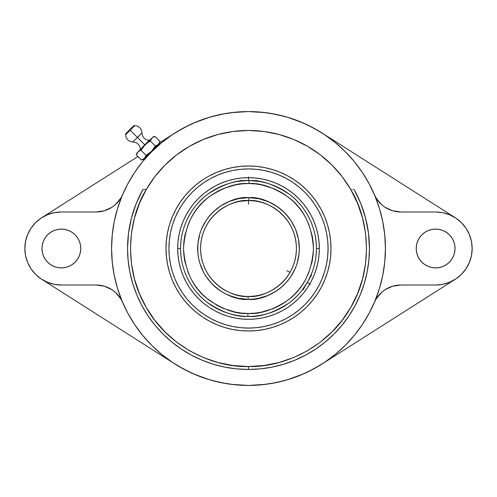 <?xml version="1.0" encoding="UTF-8"?>
<svg xmlns="http://www.w3.org/2000/svg" width="497" height="497" viewBox="0 0 497 497"><rect width="100%" height="100%" fill="white"/><g stroke="black" fill="none" stroke-linecap="round" stroke-linejoin="round"><path stroke-width="0.75" d="M200.577 248.5C201.229 283.781 234.124 298.188 248.109 296.423L248.084 299.343C233.168 301.25 198.166 285.75 197.657 248.295C198.471 210.84 233.602 195.625 248.5 197.657L248.916 197.657L248.891 200.577C234.845 198.483 201.229 212.834 200.577 248.5A47.923 47.923 0 0 1 248.891 200.577A47.923 47.923 0 0 1 296.423 248.5A47.923 47.923 0 0 1 248.109 296.423A47.923 47.923 0 0 1 200.577 248.5M242.145 183.84L248.5 183.53C237.206 182.666 224.228 186.99 209.56 196.489C193.842 207.721 185.164 224.967 183.53 248.22C184.965 271.492 193.495 288.807 209.119 300.176C223.706 309.805 236.647 314.234 247.947 313.47L247.922 316.39C236.168 317.185 222.693 312.588 207.485 302.605C193.053 292.168 180.343 271.443 180.604 248.5C180.33 225.352 193.314 204.379 208.044 193.979C223.551 184.045 237.231 179.591 249.078 180.61L249.053 183.53L248.5 183.53L249.053 183.53L249.078 180.61A67.896 67.896 0 0 1 316.396 248.5L319.316 248.5A70.816 70.816 0 0 0 248.5 177.684A70.816 70.816 0 0 0 177.684 248.5L180.604 248.5A67.896 67.896 0 0 1 249.078 180.61C260.832 179.815 274.307 184.412 289.515 194.395C303.947 204.832 316.657 225.557 316.396 248.5A67.896 67.896 0 0 1 247.922 316.39A67.896 67.896 0 0 1 180.604 248.5L177.684 248.5A70.816 70.816 0 0 1 248.5 177.684A70.816 70.816 0 0 1 319.316 248.5L318.975 255.439L317.956 262.317L316.266 269.057L313.924 275.599L310.954 281.88L307.382 287.844L303.238 293.423L298.573 298.573L293.423 303.238L287.844 307.382L281.88 310.954L275.599 313.924L269.057 316.266L262.317 317.956L255.439 318.975L248.5 319.316L241.561 318.975L234.683 317.956L227.943 316.266L221.401 313.924L215.12 310.954L209.156 307.382L203.577 303.238L198.427 298.573L193.762 293.423L189.618 287.844L186.046 281.88L183.076 275.599L180.734 269.057L179.044 262.317L178.025 255.439L177.684 248.5L178.025 241.561L179.044 234.683L180.734 227.943L183.076 221.401L186.046 215.12L189.618 209.156L193.762 203.577L198.427 198.427L203.577 193.762L209.156 189.618L215.12 186.046L221.401 183.076L227.943 180.734L234.683 179.044L241.561 178.025L248.5 177.684L255.439 178.025L262.317 179.044L269.057 180.734L275.599 183.076L281.88 186.046L287.844 189.618L293.423 193.762L298.573 198.427L303.238 203.577L307.382 209.156L310.954 215.12L313.924 221.401L316.266 227.943L317.956 234.683L318.975 241.561L319.316 248.5L318.975 255.439M248.873 183.53L255.402 183.896L261.683 184.878L273.81 188.661L279.538 191.42L284.967 194.731L290.049 198.552L294.733 202.851L298.977 207.591L302.735 212.722L305.972 218.195L308.656 223.954L312.284 236.131L313.191 242.424L313.47 248.78L313.135 255.129L312.178 261.416L308.444 273.555L305.711 279.295L302.424 284.738L298.629 289.838L294.342 294.541L289.627 298.803L284.508 302.58L279.053 305.841L273.3 308.556L261.142 312.228L254.849 313.16L248.5 313.47C259.794 314.334 272.772 310.01 287.44 300.511C303.158 289.279 311.836 272.033 313.47 248.78C312.035 225.508 303.505 208.193 287.881 196.824C273.294 187.195 260.353 182.766 249.053 183.53M236.647 368.873L248.5 369.451L260.353 368.873L272.095 367.128L283.613 364.245L294.789 360.244L305.518 355.169L315.701 349.068L325.231 341.998L334.027 334.027L341.998 325.231L349.068 315.701L355.169 305.518L360.244 294.789L364.245 283.613L367.128 272.095L368.873 260.353L369.451 248.5L368.476 233.13L365.55 218.009L360.723 203.379L354.081 189.481A120.951 120.951 0 0 1 248.5 369.451A120.951 120.951 0 0 1 127.549 248.5L128.127 260.353L129.872 272.095L132.755 283.613L136.756 294.789L141.831 305.518L147.932 315.701L155.002 325.231L162.973 334.027L171.769 341.998L181.299 349.068L191.482 355.169L202.211 360.244L213.387 364.245L224.905 367.128L236.647 368.873L248.5 369.451L248.5 366.531C215.039 367.674 169.117 348.298 146.28 307.519C122.38 267.349 128.561 217.891 146.28 189.481L145.074 189.481M144.503 189.481L143.993 189.481M125.623 134.768L125.623 133.836L129.729 129.729L133.836 125.623L134.768 125.623L133.836 125.623L125.623 133.836L125.623 134.768L134.768 125.623C139.154 126.058 141.564 128.462 141.993 132.854L137.526 137.526L144.757 144.757L149.224 140.291L140.291 149.634L144.757 144.757L137.526 137.526L141.993 132.854L132.854 141.993C128.462 141.564 126.058 139.154 125.623 134.768L130.195 130.195L137.427 137.427L132.854 141.993M294.454 262.105L294.249 262.776M292.721 266.976L293.447 265.131M293.435 265.156L292.006 268.604M290 272.474L291.08 270.498L290 272.474M288.434 274.996L290.012 272.455L286.844 270.635M286.328 277.922L285.34 279.152M283.719 281.004L283.104 281.656M259.689 181.535L250.737 180.641M239.001 181.275L238.156 181.399M237.939 181.43L237.088 181.573M246.5 180.635L239.274 181.237M288.745 274.518L287.639 276.164M240.43 201.26L248.338 200.577M237.088 201.956L237.964 201.745M300.896 291.671L302.847 289.192M302.17 290.086L303.021 289.857L302.145 290.118M308.345 280.563L311.364 274.145M311.47 273.884L311.787 273.089M257.682 181.231L257.061 180.604L257.719 181.237M251.147 197.725L249.519 197.663M311.576 275.034L311.346 274.182L311.576 275.034L303.021 289.857L311.576 275.034M239.939 180.604L239.318 181.231L239.939 180.604L248.5 180.604L239.939 180.604M257.061 180.604L248.5 180.604L257.061 180.604M328.076 248.5A79.576 79.576 0 0 1 248.5 328.076A79.576 79.576 0 0 1 168.924 248.5L169.303 256.303L170.452 264.025L172.347 271.598L174.981 278.954L178.317 286.011L182.331 292.714L186.984 298.983L192.227 304.773L198.017 310.016L204.286 314.669L210.989 318.683L218.046 322.019L225.402 324.653L232.975 326.548L240.697 327.697L248.5 328.076L256.303 327.697L264.025 326.548L271.598 324.653L278.954 322.019L286.011 318.683L292.714 314.669L298.983 310.016L304.773 304.773L310.016 298.983L314.669 292.714L318.683 286.011L322.019 278.954L324.653 271.598L326.548 264.025L327.697 256.303L328.076 248.5L327.697 240.697L326.548 232.975L324.653 225.402L322.019 218.046L318.683 210.989L314.669 204.286L310.016 198.017L304.773 192.227L298.983 186.984L292.714 182.331L286.011 178.317L278.954 174.981L271.598 172.347L264.025 170.452L256.303 169.303L248.5 168.924L240.697 169.303L232.975 170.452L225.402 172.347L218.046 174.981L210.989 178.317L204.286 182.331L198.017 186.984L192.227 192.227L186.984 198.017L182.331 204.286L178.317 210.989L174.981 218.046L172.347 225.402L170.452 232.975L169.303 240.697L168.924 248.5A79.576 79.576 0 0 1 248.5 168.924A79.576 79.576 0 0 1 328.076 248.5L328.039 245.897M331.002 248.5A82.502 82.502 0 0 0 321.248 209.597L324.721 216.928L327.448 224.551L329.412 232.403L330.604 240.411L331.002 248.5A82.502 82.502 0 0 1 248.5 331.002A82.502 82.502 0 0 1 165.998 248.5A82.502 82.502 0 0 1 248.5 165.998A82.502 82.502 0 0 1 331.002 248.5L330.604 256.589L329.412 264.597L327.448 272.449L324.721 280.072L321.261 287.39A82.502 82.502 0 0 0 331.002 248.5M317.129 202.714A82.502 82.502 0 0 0 294.286 179.871M287.403 175.752A82.502 82.502 0 0 0 209.597 175.752L216.928 172.279L224.551 169.552L232.403 167.588L240.411 166.396L248.5 165.998L256.589 166.396L264.597 167.588L272.449 169.552L280.072 172.279L287.39 175.739L294.336 179.902L300.834 184.729L306.835 190.165L312.271 196.166L317.098 202.664L321.261 209.61M202.714 179.871A82.502 82.502 0 0 0 179.871 202.714M169.552 224.551L172.279 216.928L175.739 209.61A82.502 82.502 0 0 0 175.752 287.403L172.279 280.072L169.552 272.449L167.588 264.597L166.396 256.589L165.998 248.5L166.396 240.411L167.588 232.403L169.552 224.551L167.588 232.403M248.5 130.469A118.031 118.031 0 0 1 350.72 189.481L342.141 176.646L331.959 165.041L320.354 154.859L307.519 146.28L293.671 139.452L279.047 134.488L263.907 131.475L248.5 130.469L233.093 131.475L217.953 134.488L203.329 139.452L189.481 146.28L176.646 154.859L165.041 165.041L154.859 176.646L146.28 189.481L142.919 189.481L136.277 203.379L131.45 218.009L128.524 233.13L127.549 248.5A120.951 120.951 0 0 1 142.919 189.481L146.28 189.481A118.031 118.031 0 0 1 248.5 130.469M127.754 183.927A136.93 136.93 0 0 0 127.741 183.952L134.65 172.428L142.651 161.631L151.678 151.672A136.93 136.93 0 0 0 151.672 151.684L151.697 151.653M147.218 156.35A136.93 136.93 0 0 0 134.6 172.502M112.272 262.354L111.57 248.5A136.93 136.93 0 0 1 248.5 111.57A136.93 136.93 0 0 1 385.43 248.5L384.728 262.354M231.291 112.657L248.5 111.57L235.081 112.229L221.786 114.204L208.752 117.466L196.098 121.995L183.952 127.741L172.428 134.65L161.631 142.651L150.423 152.946M144.962 157.872L145.435 158.344L145.894 157.822L145.435 158.344L144.962 157.872M158.344 145.435L157.872 144.962L158.344 145.435L157.822 145.894L158.344 145.435M472.15 248.5A36.517 36.517 0 0 1 435.633 285.017L442.759 284.315L449.611 282.234L455.923 278.86L461.458 274.319L465.993 268.784L469.373 262.472L471.448 255.626L472.15 248.5L471.448 241.374L469.373 234.528L465.993 228.216L461.458 222.681L455.923 218.14L449.611 214.766L442.759 212.685L435.633 211.983A36.517 36.517 0 0 1 472.15 248.5M455.035 248.5A19.395 19.395 0 0 1 435.633 267.895A19.395 19.395 0 0 1 416.237 248.5A19.395 19.395 0 0 1 435.633 229.105A19.395 19.395 0 0 1 455.035 248.5L454.662 252.283L453.556 255.924L451.767 259.279L449.35 262.217L446.412 264.628L443.057 266.423L439.423 267.523L435.633 267.895L431.85 267.523L428.215 266.423L424.86 264.628L421.922 262.217L419.505 259.279L417.716 255.924L416.61 252.283L416.237 248.5L416.61 244.717L417.716 241.076L419.505 237.721L421.922 234.783L424.86 232.372L428.215 230.577L431.85 229.477L435.633 229.105L439.423 229.477L443.057 230.577L446.412 232.372L449.35 234.783L451.767 237.721L453.556 241.076L454.662 244.717L455.035 248.5M80.39 252.283L80.763 248.5A19.395 19.395 0 0 1 61.367 267.895A19.395 19.395 0 0 1 41.965 248.5A19.395 19.395 0 0 1 61.367 229.105A19.395 19.395 0 0 1 80.763 248.5L80.39 252.283L79.284 255.924L77.495 259.279L75.078 262.217L72.14 264.628L68.785 266.423L65.15 267.523L61.367 267.895L57.577 267.523L53.943 266.423L50.588 264.628L47.65 262.217L45.233 259.279L43.444 255.924L42.338 252.283L41.965 248.5L42.338 244.717L43.444 241.076L45.233 237.721L47.65 234.783L50.588 232.372L53.943 230.577L57.577 229.477L61.367 229.105L65.15 229.477L68.785 230.577L72.14 232.372L75.078 234.783L77.495 237.721L79.284 241.076L80.39 244.717L80.763 248.5L80.39 244.717M149.634 140.291L149.224 140.291L149.634 140.291M141.993 132.854L137.427 137.427L130.195 130.195L134.768 125.623M136.892 153.033L137.973 151.952L136.371 155.002L136.892 153.033L151.411 138.613M152.622 137.414L155.002 136.371L151.952 137.973L155.002 136.371L160.015 141.384L158.406 144.428L155.356 146.037L150.343 141.024L150.97 139.346L150.343 141.024L147.51 142.807L150.343 141.024L151.952 137.973L143.832 146.193L147.485 142.825L150.343 141.024L147.541 142.788M146.901 143.26L147.249 142.993M142.807 147.51L141.024 150.343L139.365 150.964M136.371 155.002L141.384 160.015L136.371 155.002L137.973 151.952L144.962 144.962L141.024 150.343L146.037 155.356L148.901 153.561M136.768 153.815L136.961 153.387M147.51 142.807L146.193 143.832M153.598 148.845L155.356 146.037L157.766 144.975L159.487 143.347L160.015 141.384L159.388 143.061L160.015 141.384L155.002 136.371L153.033 136.892M150.976 139.334L150.343 141.024L155.356 146.037L157.052 145.404M142.825 147.485L141.024 150.343L146.037 155.356L144.428 158.406L141.384 160.015L144.428 158.406L143.347 159.487L151.417 151.417L146.037 155.356L144.975 157.766L146.037 155.356L148.87 153.579M145.422 157.021L146.037 155.356M137.973 151.952L139.334 150.976M155.356 146.037L151.417 151.417L155.356 146.037L157.766 144.975M159.487 143.347L144.428 158.406M152.548 150.187L159.388 143.061M153.387 149.131L153.119 149.479M142.813 159.512L142.304 159.723M122.666 194.501L120.734 198.235L115.354 204.658L112.024 207.224L104.432 210.771L96.138 211.983L61.367 211.983L54.241 212.685L47.389 214.766L41.077 218.14L35.542 222.681L31.007 228.216L27.627 234.528L25.552 241.374L24.85 248.5L25.552 255.626L27.627 262.472L31.007 268.784L35.542 274.319L41.077 278.86L47.389 282.234L54.241 284.315L61.367 285.017L96.138 285.017L104.432 286.229L112.024 289.776L115.354 292.342L120.734 298.765L122.666 302.499M374.347 302.468A28.869 28.869 0 0 1 400.862 285.017L435.633 285.017L400.862 285.017L392.568 286.229L384.976 289.776L381.646 292.342L376.266 298.765L374.334 302.499M122.653 302.468A28.869 28.869 0 0 0 96.138 285.017L61.367 285.017A36.517 36.517 0 0 1 24.85 248.5A36.517 36.517 0 0 1 61.367 211.983L96.138 211.983A28.869 28.869 0 0 0 122.653 194.532M374.347 194.532A28.869 28.869 0 0 0 400.862 211.983L435.633 211.983L400.862 211.983L392.568 210.771L384.976 207.224L381.646 204.658L376.266 198.235L374.334 194.501M122.337 301.71L119.51 294.435M117.659 288.875L115.478 280.967M114.291 275.642L112.788 266.709M382.628 220.935L384.728 234.646L385.43 248.5A136.93 136.93 0 0 1 248.5 385.43A136.93 136.93 0 0 1 111.57 248.5L112.272 234.646M112.279 234.59L112.471 232.851M112.788 230.297L114.291 221.358M115.478 216.033L117.659 208.125M119.51 202.565L122.337 195.29M127.449 184.493L128.748 182.107M133.65 173.938L135.824 170.695M141.173 163.47L143.291 160.86M160.419 143.664L163.383 141.241M170.471 135.979L173.49 133.948M174.932 133.016L159.655 142.726L174.932 133.016M137.917 156.549L41.835 217.649L137.917 156.549M46.96 214.946L48.395 214.369M53.204 212.909L54.987 212.548M174.932 363.984L41.835 279.351L174.932 363.984M54.987 284.452L53.204 284.091M48.395 282.631L46.96 282.054M173.49 363.052L170.471 361.021M163.37 355.753L160.419 353.336M152.772 346.403L151.448 345.092M143.291 336.14L141.173 333.53M135.824 326.305L133.65 323.062M128.748 314.893L127.449 312.507M374.663 195.29L377.49 202.565M379.341 208.125L381.522 216.033M384.721 262.41L384.529 264.149M384.212 266.703L382.709 275.642M381.522 280.967L379.341 288.875M377.49 294.435L374.663 301.71M369.551 312.507L368.252 314.893M363.35 323.062L361.176 326.305M355.827 333.53L353.709 336.14M345.552 345.092L344.278 346.353M336.581 353.336L333.617 355.759M326.529 361.021L323.51 363.052M322.068 363.984L455.165 279.351L322.068 363.984M450.04 282.054L448.605 282.631M443.796 284.091L442.013 284.452M41.332 279.028L40.474 278.444M36.126 274.884L35.244 274.015M31.286 269.2L30.553 268.088M27.875 263.05L27.546 262.267M25.689 256.272L25.409 254.849M25.409 242.151L25.689 240.722M27.546 234.733L27.875 233.95M30.553 228.912L31.286 227.8M35.244 222.985L36.126 222.116M40.474 218.556L41.332 217.972M177.267 131.556L189.618 124.877M193.582 123.07L209.641 117.199M212.2 116.472L226.7 113.316M265.709 384.343L248.5 385.43L261.919 384.771L275.214 382.796L288.248 379.534L300.902 375.005L313.048 369.259L324.572 362.35L335.369 354.349L345.322 345.322L354.349 335.369L362.35 324.572L369.259 313.048L375.005 300.902L379.534 288.248L382.796 275.214L384.771 261.919L385.43 248.5L384.771 235.081L382.796 221.786L379.534 208.752L375.005 196.098L369.259 183.952L362.35 172.428L354.349 161.631L345.322 151.678L335.369 142.651L324.572 134.65L313.048 127.741L300.902 121.995L288.248 117.466L275.214 114.204L261.919 112.229L248.5 111.57L265.709 112.657M270.3 113.316L284.8 116.472M287.359 117.199L303.418 123.07M307.382 124.877L319.733 131.556M455.668 217.972L456.526 218.556M460.874 222.116L461.756 222.985M465.714 227.8L466.447 228.912M469.125 233.95L469.454 234.733M471.311 240.728L471.591 242.151M471.591 254.849L471.311 256.278M469.454 262.267L469.125 263.05M466.447 268.088L465.714 269.2M461.756 274.015L460.874 274.884M456.526 278.444L455.668 279.028M319.733 365.444L307.382 372.123M303.418 373.93L287.359 379.801M284.8 380.528L270.3 383.684M127.741 183.952L121.995 196.098L117.466 208.752L114.204 221.786L112.229 235.081L111.57 248.5L112.229 261.919L114.204 275.214L117.466 288.248L121.995 300.902L127.741 313.048L134.65 324.572L142.651 335.369L151.678 345.322L161.631 354.349L172.428 362.35L183.952 369.259L196.098 375.005L208.752 379.534L221.786 382.796L235.081 384.771L248.5 385.43L231.291 384.343M226.7 383.684L212.2 380.528M209.641 379.801L193.582 373.93M189.618 372.123L177.267 365.444M369.451 248.5L368.65 234.578M368.091 230.372L366.171 220.513M365.046 216.158L364.245 213.387M364.202 213.244L361.53 205.435M360.518 202.882L355.169 191.482M355.038 191.233L354.541 190.32M142.459 190.32L141.931 191.295M141.831 191.482L136.482 202.882M135.47 205.435L132.774 213.337M132.755 213.387L131.953 216.158M130.829 220.513L128.909 230.372M128.35 234.578L127.549 248.5M453.556 241.076L451.767 237.721M449.35 234.783L446.412 232.372L443.057 230.577M417.219 242.418L416.821 243.785M416.61 244.717L416.237 248.5L416.61 252.283M416.821 253.215L417.219 254.582M428.215 266.423L428.743 266.634M443.057 266.423L446.412 264.628L449.35 262.217M451.767 259.279L453.556 255.924M80.179 243.785L79.781 242.418M68.785 230.577L68.257 230.366M53.943 230.577L50.588 232.372L47.65 234.783M45.233 237.721L43.444 241.076M43.444 255.924L45.233 259.279M47.65 262.217L50.588 264.628L53.943 266.423M79.781 254.582L80.179 253.215M322.068 133.016L455.165 217.649L322.068 133.016M442.013 212.548L443.796 212.909M448.605 214.369L450.04 214.946M323.51 133.948L326.529 135.979M333.63 141.247L336.581 143.664M344.228 150.597L345.552 151.908M353.709 160.86L355.827 163.47M361.176 170.695L363.35 173.938M368.252 182.107L369.551 184.493M351.336 189.481L350.72 189.481C368.439 217.891 374.62 267.349 350.72 307.519C327.883 348.298 281.961 367.674 248.5 366.531L233.093 365.525L217.953 362.512L203.329 357.548L189.481 350.72L176.646 342.141L165.041 331.959L154.859 320.354L146.28 307.519L139.452 293.671L134.488 279.047L131.475 263.907L130.469 248.5L131.475 233.093L134.488 217.953L139.458 203.323M350.72 189.481L357.548 203.329L362.512 217.953L365.525 233.093L366.531 248.5L365.525 263.907L362.512 279.047L357.548 293.671L350.72 307.519L342.141 320.354L331.959 331.959L320.354 342.141L307.519 350.72L293.671 357.548L279.047 362.512L263.907 365.525L248.5 366.531L248.5 369.451L260.353 368.873M353.013 189.481L352.497 189.481M139.452 203.329L146.28 189.481M154.859 176.646L156.543 174.503M320.354 154.859L331.959 165.041M233.807 329.679L240.411 330.604L232.403 329.412L224.551 327.448L216.928 324.721L209.61 321.261L202.664 317.098L207.249 319.944M321.261 287.39L317.098 294.336L312.271 300.834L306.835 306.835L300.834 312.271L294.336 317.098L298.722 313.949M297.647 182.237L294.336 179.902M206.087 177.74L209.61 175.739M179.871 294.286A82.502 82.502 0 0 0 202.714 317.129M209.597 321.248A82.502 82.502 0 0 0 287.403 321.248L280.072 324.721L272.449 327.448L264.597 329.412L256.589 330.604L248.5 331.002L240.411 330.604M294.286 317.129A82.502 82.502 0 0 0 317.129 294.286M294.336 317.098L287.39 321.261M202.664 317.098L196.166 312.271L190.165 306.835L184.729 300.834L179.902 294.336L175.739 287.39M175.739 209.61L179.902 202.664L184.729 196.166L190.165 190.165L196.166 184.729L202.664 179.902M248.5 168.924L245.897 168.961M168.924 248.5L168.961 251.103M248.5 328.076L251.103 328.039M317.956 262.317L316.266 269.057L313.924 275.599L310.954 281.88L307.382 287.844M287.844 307.382L281.88 310.954M269.057 316.266L262.317 317.956M255.439 318.975L248.5 319.316L241.561 318.975M234.683 317.956L227.943 316.266L221.401 313.924L215.12 310.954L209.156 307.382M189.618 287.844L186.046 281.88M180.734 269.057L179.044 262.317M178.025 255.439L177.684 248.5L178.025 241.561M179.044 234.683L180.734 227.943L183.076 221.401L186.046 215.12L189.618 209.156M209.156 189.618L215.12 186.046M227.943 180.734L234.683 179.044M241.561 178.025L248.5 177.684L255.439 178.025M262.317 179.044L269.057 180.734L275.599 183.076L281.88 186.046L287.844 189.618M307.382 209.156L310.954 215.12M316.266 227.943L317.956 234.683M318.975 241.561L319.316 248.5A70.816 70.816 0 0 1 248.5 319.316A70.816 70.816 0 0 1 177.684 248.5A70.816 70.816 0 0 0 248.5 319.316A70.816 70.816 0 0 0 319.316 248.5L316.396 248.5C316.67 271.648 303.686 292.621 288.956 303.021C273.449 312.955 259.769 317.409 247.922 316.39L247.947 313.47L248.5 313.47L241.598 313.104L235.317 312.122L223.19 308.339L217.462 305.58L206.951 298.448L202.267 294.149L198.023 289.409L194.265 284.278L191.028 278.805L188.344 273.046L184.716 260.869L183.809 254.576L183.53 248.22L183.865 241.871L184.822 235.584L188.556 223.445L191.289 217.705L194.575 212.262L198.371 207.162L202.658 202.459L207.373 198.197L212.492 194.42L217.947 191.159L223.7 188.444L235.858 184.772L242.151 183.84L248.5 183.53M254.855 313.16L248.5 313.47M257.688 298.511L258.384 298.374M260.676 297.865L262.236 297.454M265.516 296.417L266.995 295.864M270.082 294.535L271.536 293.826M274.431 292.236L275.885 291.341M278.562 289.509L280.774 287.794M282.395 286.402L283.688 285.203M291.857 275.058L292.832 273.393M297.666 261.472L298.15 259.465M298.318 258.682L298.386 258.341M298.691 256.638L298.983 254.57M299.244 251.737L299.337 249.581M299.343 248.804L299.343 248.394M299.318 246.81L299.132 243.841M298.914 241.877L298.567 239.629M298.032 237.026L297.454 234.752M296.684 232.261L295.864 230.012M295.622 229.397L295.398 228.862M294.889 227.688L293.528 224.886M292.665 223.302L291.36 221.146M291.012 220.606L290.633 220.034M290.018 219.146L288.477 217.077M286.986 215.269L284.775 212.871M283.619 211.728L281.575 209.883M281.128 209.504L280.445 208.939M279.867 208.479L277.612 206.814M275.86 205.646L273.375 204.155M272.921 203.907L271.927 203.372M271.666 203.236L263.789 200.005M263.124 199.8L259.912 198.949M236.323 199.135L234.764 199.545M231.484 200.583L230.005 201.136M226.918 202.465L225.464 203.174M224.52 203.664L221.115 205.659M218.438 207.491L216.226 209.206M214.605 210.598L213.312 211.797M211.088 214.07L209.305 216.108M209.175 216.27L206.833 219.363M205.143 221.942L204.168 223.607M202.764 226.284L201.944 228.061M200.825 230.825L200.161 232.726M199.334 235.528L198.85 237.535M198.682 238.318L198.614 238.659M198.309 240.362L198.017 242.43M197.756 245.263L197.663 247.419M197.657 248.196L197.657 248.606M197.682 250.19L197.868 253.159M198.086 255.123L198.433 257.371M198.968 259.974L199.545 262.248M200.316 264.739L201.136 266.988M201.378 267.603L201.602 268.138M202.111 269.312L203.472 272.114M204.335 273.698L205.64 275.854M205.988 276.394L206.367 276.966M206.982 277.854L208.523 279.923M210.014 281.731L212.225 284.129M213.381 285.272L215.425 287.117M215.872 287.496L216.555 288.061M217.133 288.521L219.388 290.186M221.14 291.354L223.625 292.845M224.079 293.093L225.073 293.628M225.334 293.764L233.211 296.995M233.876 297.2L237.578 298.157M238.02 298.256L242.927 299.039M243.685 299.119L247.481 299.337M240.43 181.088L237.957 181.43M257.986 181.275L256.576 181.088M301.977 290.329L307.295 282.458L310.457 284.272M250.73 200.626L255.899 201.148M259.689 201.9L259.074 201.757M311.861 272.89L312.166 272.083M310.215 276.804L311.855 272.909M304.984 286.173L306.146 284.365M248.5 204.224L248.5 200.577L246.245 200.626M248.916 197.657C263.832 195.75 298.834 211.25 299.343 248.705C298.529 286.16 263.398 301.375 248.5 299.343L248.084 299.343L248.109 296.423C262.155 298.517 295.771 284.166 296.423 248.5C295.771 213.219 262.876 198.812 248.891 200.577L248.916 197.657L238.603 198.626L229.092 201.502L220.314 206.18L212.617 212.474L209.268 216.152L206.292 220.146L201.583 228.9L199.893 233.578L197.918 243.325L197.881 253.265L198.589 258.192L199.775 263.025L203.528 272.232L206.062 276.512L212.325 284.234L219.972 290.59L224.222 293.174L228.707 295.336L238.2 298.293L248.084 299.343L253.47 299.101L258.397 298.374L267.908 295.498L276.686 290.82L280.687 287.862L287.732 280.848L290.708 276.854L295.417 268.1L297.107 263.422L299.082 253.675L299.343 248.705L298.411 238.808L295.572 229.279L290.938 220.488L284.675 212.766L277.028 206.41L268.293 201.664L258.8 198.707L248.916 197.657M248.5 180.604L248.5 176.957M141.993 133.059C142.428 137.452 144.832 139.862 149.224 140.291M133.059 141.993C137.452 142.428 139.862 144.832 140.291 149.224M141.384 160.015L143.347 159.487"/></g></svg>
